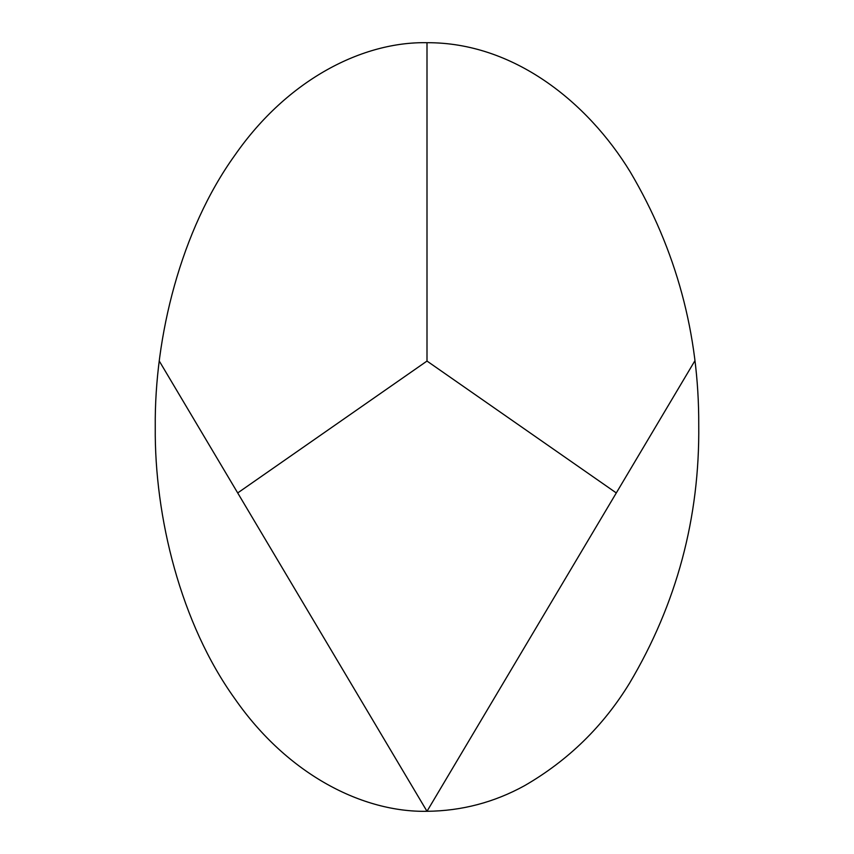 <?xml version="1.0" encoding="UTF-8"?>
<svg xmlns="http://www.w3.org/2000/svg" width="854" height="854" viewBox="0 0 854 854"><rect width="100%" height="100%" fill="white"/><g stroke="black" fill="none" stroke-linecap="round" stroke-linejoin="round"><path stroke-width="1.28" d="M427 42.7C363.281 41.462 287.969 78.824 234.85 155.257C180.802 230.377 154.393 336.882 155.257 427C154.393 517.118 180.802 623.623 234.85 698.743C287.969 775.176 363.281 812.538 427 811.3C461.64 810.948 494.146 802.408 524.527 785.701C568.177 760.476 603.202 726.284 629.59 683.125C676.742 603.682 699.789 517.631 698.743 424.95C699.084 334.224 676.283 249.923 630.327 172.049C587.264 101.509 512.976 42.316 427 42.7L427 361.061L237.7 492.939L427 811.3L616.3 492.939L427 361.061M694.718 361.061L616.3 492.939M159.292 361.061L237.7 492.939"/></g></svg>
